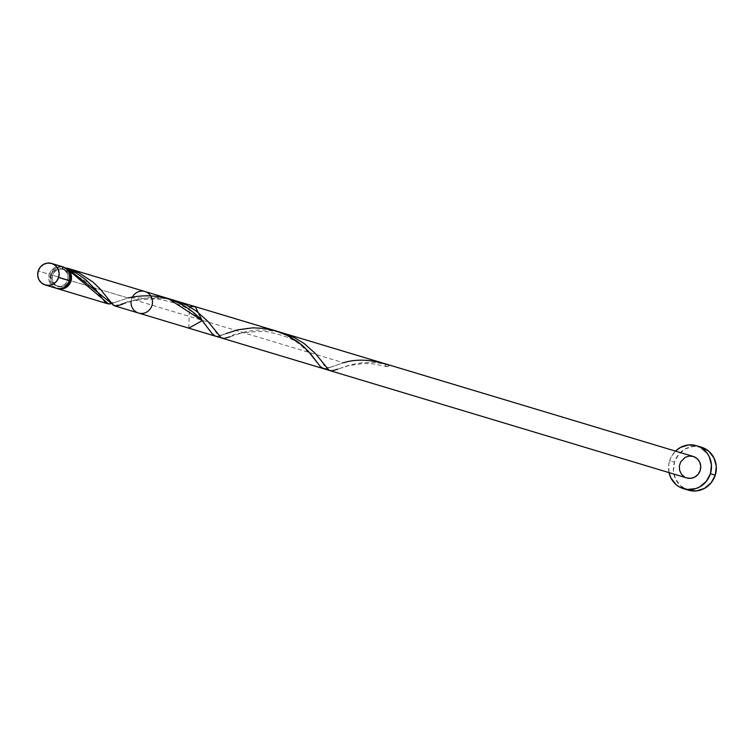 <?xml version="1.0" encoding="UTF-8"?>
<svg xmlns="http://www.w3.org/2000/svg" width="754" height="754" viewBox="0 0 754 754"><rect width="100%" height="100%" fill="white"/><g stroke="black" fill="none" stroke-linecap="round" stroke-linejoin="round"><path stroke-width="0.57" stroke-dasharray="3.77 2.83" d="M62.723 266.793A11.225 10.707 -73.3 0 0 49.293 274.286L38.218 270.959L49.293 274.286L48.774 278.631L49.877 282.807L52.45 286.181L56.248 288.282M52.629 275.323L51.338 274.937A8.982 8.567 106.7 0 1 62.082 268.942A8.982 8.567 106.7 0 1 67.653 280.139L68.944 280.526A8.982 8.567 -73.3 0 0 63.374 269.329A8.982 8.567 -73.3 0 0 52.629 275.323L52.205 278.801L53.1 282.137L55.155 284.842L58.067 286.492L61.404 286.831L64.637 285.823L67.285 283.608L68.944 280.526L69.359 277.057L68.473 273.711L66.418 271.016L63.506 269.367L60.169 269.027L56.936 270.036L54.288 272.251L52.629 275.323A8.982 8.567 -73.3 0 0 58.199 286.529A8.982 8.567 -73.3 0 0 68.944 280.526L67.653 280.139L64.769 284.456L60.103 286.445L55.24 285.427L51.8 281.751L50.961 276.661L52.997 271.864L57.219 268.98L62.205 268.98L65.127 270.629L67.181 273.325L68.067 276.671L67.653 280.139A8.982 8.567 106.7 0 1 56.908 286.143A8.982 8.567 106.7 0 1 51.338 274.937L52.629 275.323M701.324 447.16A22.45 21.414 -73.3 0 0 674.462 462.155L669.609 460.703A22.45 21.414 106.7 0 1 675.49 451.118L671.324 456.651L669.609 460.703L674.462 462.155A22.45 21.414 -73.3 0 0 688.393 490.157M56.918 288.462A11.225 10.707 106.7 0 1 50.584 274.673L127.954 297.953L111.507 303.626L127.954 297.953L50.584 274.673A11.225 10.707 106.7 0 1 62.082 266.793L63.92 267.227L62.082 266.793L62.309 268.377L63.506 269.367L65.042 269.253L66.145 268.094L63.525 269.376C85.702 279.498 98.557 289.131 102.092 298.254M111.036 303.739L110.216 303.89M109.264 303.975L108.585 303.937M276.218 331.015L262.326 328.188L248.151 328.103L237.764 329.828L219.574 335.945L215.908 336.284M114.589 305.832L134.825 300.017L343.438 362.768L327.802 368.206L322.966 368.508M168.057 298.471L127.954 297.953M188.792 328.16L189.367 306.652M132.487 296.878A11.225 10.707 -73.3 0 0 131.554 299.036A11.225 10.707 -73.3 0 0 131.073 301.374M693.246 456.453A11.225 10.707 -73.3 0 0 679.806 463.955A11.225 10.707 -73.3 0 0 686.771 477.951L684.689 477.065M57.389 288.631L53.751 286.567L51.178 283.193L50.066 279.018L50.584 274.673L53.572 269.838L56.673 267.717L62.082 266.793L63.506 269.367M669.024 472.607A22.45 21.414 106.7 0 1 669.609 460.703L668.675 465.001L669.024 472.607M701.644 447.263L693.322 446.406L685.235 448.932L678.609 454.464L674.462 462.155L673.416 470.845L675.631 479.195L680.777 485.944L688.364 490.147M60.829 266.416L54.684 267.679L51.366 270.441L49.293 274.286A11.225 10.707 -73.3 0 0 56.258 288.292M386.736 366.604A2.243 2.139 106.7 0 1 385.303 364.022L373.664 362.391L362.58 362.599L350.308 364.832L337.82 369.149L348.866 365.577L363.268 363.522L373.211 363.852L386.736 366.604A2.243 2.139 106.7 0 0 389.356 365.313L388.263 366.482L386.717 366.595L385.53 365.605L385.303 364.022L387.396 364.455M279.206 332.005L265.926 329.988L254.833 330.186L244.965 331.817L230.083 336.736C233.146 333.598 244.937 331.835 265.474 331.44C299.055 337.754 300.535 346.491 309.093 352.683L320.507 366.793L323.24 368.602L326.548 368.546L343.438 362.768M171.46 299.592L158.189 297.576L147.096 297.783L134.825 300.017L122.346 304.333C125.409 301.195 137.2 299.423 157.727 299.027C191.318 305.342 192.798 314.088 201.356 320.271L214.108 335.53L215.503 336.19L218.811 336.143L225.936 333.617C220.441 336.444 216.794 335.351 215.003 330.337M63.374 269.329L62.082 268.942M58.199 286.529L56.908 286.143M322.75 362.74C324.531 367.763 328.178 368.857 333.683 366.02M107.266 297.924C109.057 302.938 112.704 304.032 118.199 301.204"/><path stroke-width="1.13" d="M56.098 288.235L60.263 288.669L64.307 287.406L67.615 284.635L69.688 280.79A11.225 10.707 -73.3 0 0 62.723 266.793L51.658 263.457A11.225 10.707 106.7 0 1 58.623 277.463L69.688 280.79L70.16 278.641L69.858 274.296L67.983 270.45L64.816 267.679L60.829 266.416M45.193 284.955L56.258 288.292A11.225 10.707 -73.3 0 0 69.688 280.79L58.623 277.463A11.225 10.707 106.7 0 1 45.193 284.955A11.225 10.707 106.7 0 1 38.218 270.959L37.7 275.295L38.812 279.48L41.385 282.854L45.023 284.908L49.189 285.342L53.232 284.07L56.55 281.308L58.623 277.463L59.142 273.118L58.03 268.942L55.457 265.568L51.819 263.514L47.653 263.08L43.609 264.343L40.301 267.114L38.218 270.959A11.225 10.707 106.7 0 1 51.658 263.457M683.539 488.705L688.393 490.157A22.45 21.414 -73.3 0 0 715.254 475.161A22.45 21.414 -73.3 0 0 701.324 447.16L696.479 445.708A22.45 21.414 106.7 0 1 710.409 473.71L715.254 475.161L710.409 473.71A22.45 21.414 106.7 0 1 683.539 488.705A22.45 21.414 106.7 0 1 669.024 472.607L670.787 477.734L675.933 484.483L679.373 486.924L687.328 489.459L695.697 488.611L699.637 486.933L706.253 481.401L710.409 473.71L711.456 465.02L709.231 456.67L706.988 453.022L700.645 447.49L696.8 445.803L688.477 444.945L680.381 447.471L675.49 451.118A22.45 21.414 106.7 0 1 696.479 445.708M70.989 281.185A11.225 10.707 106.7 0 1 57.549 288.678A11.225 10.707 106.7 0 1 56.918 288.462L61.555 289.055L65.598 287.792L68.906 285.031L70.989 281.185A11.225 10.707 106.7 0 0 66.145 268.094L68.963 270.45L70.829 273.674L71.536 277.397L70.989 281.185M108.585 303.937L66.145 268.094L76.654 273.268L85.664 279.621L95.758 289.753L105.023 301.977L107.765 303.777L111.036 303.739M110.216 303.89L109.264 303.975M215.399 336.161L212.034 333.57L202.223 320.657L168.057 298.471L67.181 268.132L114.589 305.832L323.193 368.583M324.003 368.753L320.375 366.651L310.629 353.843L303.749 346.699L297.123 341.345L286.916 335.247L276.218 331.015L195.258 306.661L202.223 320.657L188.792 328.16L215.456 336.18M122.346 304.333L116.314 306.03L113.354 305.266L99.99 288.791L92.883 281.977L78.878 272.788L67.181 268.132M189.367 306.652L195.258 306.661M131.073 301.374A11.225 10.707 -73.3 0 0 138.519 313.033A11.225 10.707 -73.3 0 0 152.006 305.37A11.225 10.707 -73.3 0 0 144.985 291.534A11.225 10.707 -73.3 0 0 132.487 296.878M138.519 313.033L686.771 477.951A11.225 10.707 -73.3 0 0 700.259 470.289A11.225 10.707 -73.3 0 0 693.246 456.453L144.985 291.534M684.689 477.065L681.522 474.294L679.646 470.439L679.345 466.104L680.664 461.929L685.197 457.339L689.241 456.076L693.407 456.5L697.045 458.564L699.618 461.938L700.73 466.113L700.212 470.458L698.129 474.304L694.82 477.065L690.777 478.328L686.611 477.904M688.072 490.062L696.394 490.92L704.481 488.394L711.107 482.862L715.254 475.161L716.3 466.481L714.076 458.13L708.93 451.382L701.644 447.263M387.396 364.455L389.356 365.313C372.193 359.451 356.887 358.602 343.438 362.768M337.82 369.149L331.788 370.855L328.838 370.082L315.474 353.607L304.107 343.494L294.362 337.603L279.206 332.005M230.083 336.736L224.051 338.442L221.101 337.669L207.736 321.195L196.37 311.091L186.624 305.191L171.46 299.592M127.954 297.953C157.086 291.713 181.846 299.291 202.223 320.657L209.838 330.667M225.936 333.617L237.708 329.847L252.91 327.82L264.343 328.424L275.973 330.94L287.029 335.313L301.138 344.437L308.329 351.241L317.575 363.079M57.549 288.678L107.718 303.768"/></g></svg>
